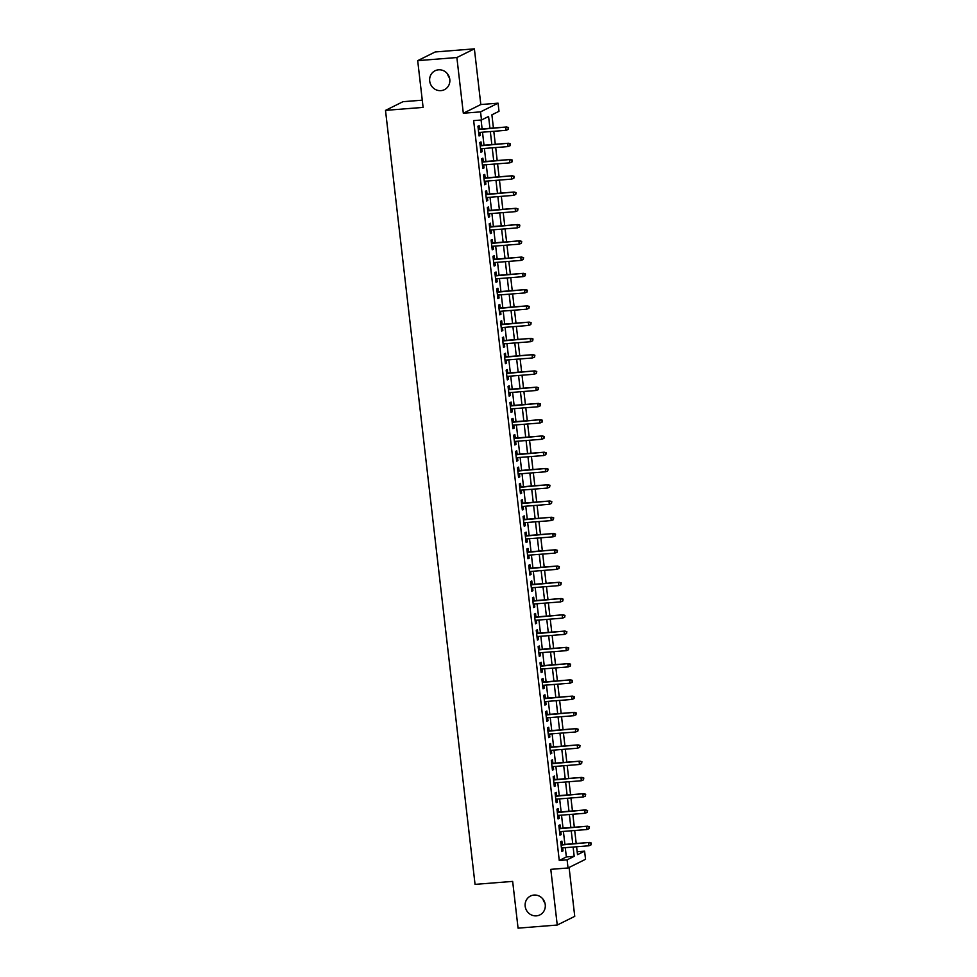 <?xml version="1.0" encoding="UTF-8"?>
<svg xmlns="http://www.w3.org/2000/svg" width="977" height="977" viewBox="0 0 977 977"><rect width="100%" height="100%" fill="white"/><g stroke="black" fill="none" stroke-linecap="round" stroke-linejoin="round"><path stroke-width="1.47" d="M534.004 895.054A10.539 9.99 63.6 0 1 539.89 914.899A10.539 9.99 63.6 0 1 525.565 908.121A10.539 9.99 63.6 0 1 534.004 895.054M438.526 69.819A10.539 9.99 63.6 0 1 444.413 89.676A10.539 9.99 63.6 0 1 430.075 82.886A10.539 9.99 63.6 0 1 438.526 69.819M544.934 903.066A10.539 9.99 63.6 0 1 542.992 899.158M449.444 77.842A10.539 9.99 63.6 0 1 447.515 73.934M577.163 851.749L584.6 851.162L585.541 859.296L568.04 867.979L567.1 859.845L574.195 856.328L573.12 847.047M422.272 100.167L403 101.693L385.5 110.377L475.054 884.38L512.656 881.401L518.066 928.15L557.244 925.036L574.745 916.353L569.09 867.454M385.5 110.377L423.102 107.397L417.692 60.647L435.205 51.964L474.382 48.85L456.87 57.533L463.318 113.234L480.55 111.866L498.062 103.171L499.003 111.305L491.895 114.822L493.422 128.024M463.318 113.234L480.818 104.539L474.382 48.85M480.818 104.539L498.062 103.171M417.692 60.647L456.87 57.533M562.3 844.592L561.897 841.112L560.713 841.698L561.848 851.456L563.021 850.869L562.679 847.877M560.419 828.337L560.016 824.844L558.832 825.431L559.968 835.188L561.14 834.602L560.798 831.61M558.539 812.07L558.136 808.59L556.951 809.176L558.075 818.934L559.259 818.347L558.917 815.355M556.658 795.815L556.255 792.323L555.07 792.921L556.194 802.667L557.378 802.08L557.037 799.088M554.777 779.548L554.374 776.068L553.19 776.654L554.313 786.412L555.498 785.826L555.156 782.833M552.897 763.293L552.493 759.801L551.309 760.399L552.432 770.145L553.617 769.558L553.275 766.566M551.016 747.026L550.613 743.546L549.428 744.132L550.552 753.89L551.736 753.304L551.394 750.312M549.135 730.772L548.732 727.291L547.547 727.877L548.671 737.623L549.856 737.037L549.514 734.045M547.254 714.505L546.851 711.024L545.667 711.61L546.79 721.368L547.975 720.782L547.633 717.79M545.374 698.25L544.971 694.769L543.786 695.355L544.91 705.113L546.094 704.515L545.752 701.523M543.481 681.983L543.078 678.502L541.905 679.088L543.029 688.846L544.213 688.26L543.871 685.268M541.6 665.728L541.197 662.247L540.025 662.833L541.148 672.591L542.333 672.005L541.979 669.001M539.719 649.461L539.316 645.98L538.132 646.566L539.267 656.324L540.452 655.738L540.098 652.746M537.838 633.206L537.435 629.725L536.251 630.312L537.387 640.069L538.571 639.483L538.217 636.479M535.958 616.939L535.555 613.458L534.37 614.044L535.506 623.802L536.691 623.216L536.336 620.224M534.077 600.684L533.674 597.203L532.489 597.79L533.625 607.547L534.81 606.961L534.456 603.957M532.196 584.417L531.793 580.936L530.609 581.523L531.744 591.28L532.929 590.694L532.575 587.702M530.316 568.162L529.913 564.682L528.728 565.268L529.864 575.026L531.048 574.439L530.694 571.435M528.435 551.907L528.032 548.415L526.847 549.001L527.983 558.759L529.155 558.172L528.813 555.18M526.554 535.64L526.151 532.16L524.967 532.746L526.102 542.504L527.275 541.917L526.933 538.925M524.673 519.385L524.27 515.893L523.086 516.479L524.209 526.237L525.394 525.65L525.052 522.658M522.793 503.118L522.39 499.638L521.205 500.224L522.329 509.982L523.513 509.396L523.171 506.404M520.912 486.864L520.509 483.371L519.324 483.957L520.448 493.715L521.633 493.129L521.291 490.136M519.031 470.596L518.628 467.116L517.444 467.702L518.567 477.46L519.752 476.874L519.41 473.882M517.151 454.342L516.748 450.849L515.563 451.447L516.686 461.193L517.871 460.607L517.529 457.615M515.27 438.075L514.867 434.594L513.682 435.18L514.806 444.938L515.99 444.352L515.648 441.36M513.389 421.82L512.986 418.339L511.801 418.925L512.925 428.671L514.11 428.085L513.768 425.093M511.508 405.553L511.105 402.072L509.921 402.658L511.044 412.416L512.229 411.83L511.887 408.838M509.615 389.298L509.212 385.817L508.04 386.403L509.164 396.161L510.348 395.563L510.006 392.571M507.735 373.031L507.332 369.55L506.159 370.136L507.283 379.894L508.467 379.308L508.113 376.316M505.854 356.776L505.451 353.295L504.266 353.882L505.402 363.639L506.587 363.053L506.233 360.049M503.973 340.509L503.57 337.028L502.386 337.615L503.521 347.372L504.706 346.786L504.352 343.794M502.093 324.254L501.69 320.774L500.505 321.36L501.641 331.118L502.825 330.531L502.471 327.527M500.212 307.987L499.809 304.506L498.624 305.093L499.76 314.85L500.945 314.264L500.59 311.272M498.331 291.732L497.928 288.252L496.743 288.838L497.879 298.596L499.064 298.009L498.71 295.005M496.45 275.465L496.047 271.985L494.863 272.571L495.998 282.329L497.171 281.742L496.829 278.75M494.57 259.21L494.167 255.73L492.982 256.316L494.118 266.074L495.29 265.488L494.948 262.483M492.689 242.955L492.286 239.463L491.101 240.049L492.237 249.807L493.409 249.22L493.067 246.228M490.808 226.688L490.405 223.208L489.221 223.794L490.344 233.552L491.529 232.966L491.187 229.974M488.927 210.434L488.524 206.941L487.34 207.527L488.463 217.285L489.648 216.699L489.306 213.707M487.047 194.167L486.644 190.686L485.459 191.272L486.583 201.03L487.767 200.444L487.425 197.452M485.166 177.912L484.763 174.419L483.578 175.005L484.702 184.763L485.887 184.177L485.545 181.185M483.285 161.645L482.882 158.164L481.698 158.75L482.821 168.508L484.006 167.922L483.664 164.93M481.405 145.39L481.002 141.897L479.817 142.495L480.94 152.241L482.125 151.655L481.783 148.663M489.953 128.292L488.585 116.471L481.49 119.988L473.65 120.611L559.259 860.468L566.355 856.951L565.28 847.67M564.901 844.384L563.399 831.403M563.021 828.13L561.519 815.148M561.14 811.863L559.638 798.881M559.259 795.608L557.757 782.626M557.378 779.341L555.876 766.359M555.498 763.086L553.996 750.104M553.617 746.819L552.115 733.837M551.736 730.564L550.234 717.582M549.856 714.297L548.353 701.315M547.975 698.042L546.473 685.06M546.094 681.775L544.592 668.793M544.213 665.52L542.711 652.538M542.333 649.253L540.831 636.271M540.44 632.998L538.938 620.016M538.559 616.743L537.057 603.762M536.678 600.476L535.176 587.495M534.798 584.222L533.295 571.24M532.917 567.955L531.415 554.973M531.036 551.7L529.534 538.718M529.155 535.433L527.653 522.451M527.275 519.178L525.773 506.196M525.394 502.911L523.892 489.929M523.513 486.656L522.011 473.674M521.633 470.389L520.13 457.407M519.752 454.134L518.25 441.152M517.871 437.867L516.369 424.885M515.99 421.612L514.488 408.63M514.11 405.345L512.607 392.363M512.229 389.09L510.727 376.108M510.348 372.823L508.846 359.841M508.455 356.568L506.953 343.586M506.575 340.301L505.072 327.319M504.694 324.046L503.192 311.065M502.813 307.792L501.311 294.81M500.932 291.525L499.43 278.543M499.052 275.27L497.549 262.288M497.171 259.003L495.669 246.021M495.29 242.748L493.788 229.766M493.409 226.481L491.907 213.499M491.529 210.226L490.027 197.244M489.648 193.959L488.146 180.977M487.767 177.704L486.265 164.722M485.887 161.437L484.384 148.455M484.006 145.182L482.504 132.2M482.125 128.915L481.087 120.024M479.524 129.123L479.121 125.642L477.936 126.228L479.06 135.986L480.244 135.4L479.902 132.408M568.04 867.979L550.796 869.347L557.244 925.036M559.259 860.468L567.1 859.845M481.49 119.988L480.55 111.866M576.589 846.766L577.505 854.68L584.6 851.162M493.8 131.297L495.302 144.278M495.693 147.564L497.195 160.546M497.574 163.818L499.076 176.8M499.455 180.086L500.957 193.067M501.335 196.34L502.837 209.322M503.216 212.607L504.718 225.589M505.097 228.862L506.599 241.844M506.978 245.129L508.48 258.111M508.858 261.384L510.36 274.366M510.739 277.651L512.241 290.633M512.62 293.906L514.122 306.888M514.5 310.173L516.003 323.155M516.381 326.428L517.883 339.41M518.262 342.683L519.764 355.665M520.143 358.95L521.645 371.932M522.023 375.205L523.525 388.187M523.904 391.472L525.406 404.454M525.785 407.727L527.287 420.708M527.665 423.994L529.168 436.975M529.558 440.248L531.061 453.23M531.439 456.515L532.941 469.497M533.32 472.77L534.822 485.752M535.201 489.037L536.703 502.019M537.081 505.292L538.583 518.274M538.962 521.559L540.464 534.541M540.843 537.814L542.345 550.796M542.723 554.081L544.226 567.063M544.604 570.336L546.106 583.318M546.485 586.603L547.987 599.585M548.366 602.858L549.868 615.84M550.246 619.125L551.749 632.107M552.127 635.38L553.629 648.362M554.008 651.635L555.51 664.616M555.889 667.902L557.391 680.884M557.769 684.156L559.271 697.138M559.65 700.424L561.152 713.405M561.543 716.678L563.045 729.66M563.424 732.945L564.926 745.927M565.304 749.2L566.807 762.182M567.185 765.467L568.687 778.449M569.066 781.722L570.568 794.704M570.947 797.989L572.449 810.971M572.827 814.244L574.329 827.226M574.708 830.511L576.21 843.493M572.742 843.762L571.24 830.78M570.861 827.507L569.359 814.525M568.98 811.24L567.478 798.258M567.1 794.985L565.598 782.003M565.207 778.718L563.705 765.736M563.326 762.463L561.824 749.481M561.445 746.196L559.943 733.214M559.565 729.941L558.062 716.959M557.684 713.674L556.182 700.692M555.803 697.419L554.301 684.437M553.922 681.164L552.42 668.183M552.042 664.897L550.539 651.915M550.161 648.643L548.659 635.661M548.28 632.375L546.778 619.394M546.399 616.121L544.897 603.139M544.519 599.854L543.017 586.872M542.638 583.599L541.136 570.617M540.757 567.332L539.255 554.35M538.877 551.077L537.374 538.095M536.996 534.81L535.494 521.828M535.115 518.555L533.613 505.573M533.234 502.288L531.732 489.306M531.341 486.033L529.839 473.051M529.461 469.766L527.959 456.784M527.58 453.511L526.078 440.529M525.699 437.244L524.197 424.262M523.819 420.989L522.316 408.007M521.938 404.722L520.436 391.74M520.057 388.467L518.555 375.486M518.176 372.213L516.674 359.231M516.296 355.946L514.794 342.964M514.415 339.691L512.913 326.709M512.534 323.424L511.032 310.442M510.653 307.169L509.151 294.187M508.773 290.902L507.271 277.92M506.892 274.647L505.39 261.665M505.011 258.38L503.509 245.398M503.131 242.125L501.628 229.143M501.25 225.858L499.748 212.876M499.369 209.603L497.867 196.621M497.476 193.336L495.974 180.354M495.595 177.081L494.093 164.099M493.715 160.814L492.213 147.832M491.834 144.559L490.332 131.577M566.355 856.951L574.195 856.328M478.999 135.498L480.244 135.4M480.892 151.753L482.125 151.655M482.772 168.02L484.006 167.922M484.653 184.274L485.887 184.177M486.534 200.541L487.767 200.444M488.415 216.796L489.648 216.699M490.295 233.063L491.529 232.966M492.176 249.318L493.409 249.22M494.057 265.585L495.29 265.488M495.937 281.84L497.171 281.742M497.818 298.107L499.064 298.009M499.699 314.362L500.945 314.264M501.58 330.629L502.825 330.531M503.46 346.884L504.706 346.786M505.341 363.151L506.587 363.053M507.222 379.406L508.467 379.308M509.102 395.673L510.348 395.563M510.983 411.928L512.229 411.83M512.864 428.182L514.11 428.085M514.757 444.45L515.99 444.352M516.638 460.704L517.871 460.607M518.518 476.971L519.752 476.874M520.399 493.226L521.633 493.129M522.28 509.493L523.513 509.396M524.16 525.748L525.394 525.65M526.041 542.015L527.275 541.917M527.922 558.27L529.155 558.172M529.803 574.537L531.048 574.439M531.683 590.792L532.929 590.694M533.564 607.059L534.81 606.961M535.445 623.314L536.691 623.216M537.326 639.581L538.571 639.483M539.206 655.836L540.452 655.738M541.087 672.103L542.333 672.005M542.968 688.358L544.213 688.26M544.848 704.625L546.094 704.515M546.741 720.879L547.975 720.782M548.622 737.134L549.856 737.037M550.503 753.401L551.736 753.304M552.384 769.656L553.617 769.558M554.264 785.923L555.498 785.826M556.145 802.178L557.378 802.08M558.026 818.445L559.259 818.347M559.906 834.7L561.14 834.602M561.787 850.967L563.021 850.869M508.064 127.792L508.248 129.416L508.528 127.56L505.756 127.401L506.098 130.32L478.657 132.506M478.315 129.575L506.611 126.973L478.278 129.22M508.528 127.56L506.611 126.973M506.098 130.32L508.248 129.416M509.945 144.059L510.128 145.683L510.409 143.814L507.637 143.656L507.979 146.587L480.537 148.76M480.195 145.842L508.492 143.24L480.159 145.488M510.409 143.814L508.492 143.24M507.979 146.587L510.128 145.683M511.826 160.313L512.009 161.938L512.29 160.081L509.518 159.923L509.86 162.841L482.418 165.028M482.076 162.097L510.373 159.495L482.04 161.742M512.29 160.081L510.373 159.495M509.86 162.841L512.009 161.938M513.707 176.581L513.89 178.205L514.183 176.336L511.398 176.178L511.74 179.109L484.299 181.282M483.969 178.351L512.253 175.762L483.92 178.009M514.183 176.336L512.253 175.762M511.74 179.109L513.89 178.205M515.587 192.835L515.771 194.46L516.064 192.603L513.279 192.445L513.621 195.363L486.18 197.549M485.85 194.618L514.134 192.017L485.801 194.264M516.064 192.603L514.134 192.017M513.621 195.363L515.771 194.46M517.468 209.102L517.651 210.727L517.944 208.858L515.16 208.699L515.502 211.63L488.06 213.804M487.731 210.873L516.015 208.284L487.682 210.531M517.944 208.858L516.015 208.284M515.502 211.63L517.651 210.727M519.349 225.357L519.532 226.982L519.825 225.125L517.041 224.966L517.383 227.885L489.941 230.071M489.611 227.14L517.895 224.539L489.562 226.786M519.825 225.125L517.895 224.539M517.383 227.885L519.532 226.982M521.23 241.612L521.413 243.249L521.706 241.38L518.934 241.221L519.263 244.152L491.834 246.326M491.492 243.395L519.776 240.806L491.443 243.053M521.706 241.38L519.776 240.806M519.263 244.152L521.413 243.249M523.11 257.879L523.293 259.503L523.587 257.647L520.814 257.488L521.144 260.407L493.715 262.593M493.373 259.662L521.657 257.061L493.324 259.308M523.587 257.647L521.657 257.061M521.144 260.407L523.293 259.503M524.991 274.134L525.186 275.77L525.467 273.902L522.695 273.743L523.025 276.674L495.595 278.848M495.254 275.917L523.538 273.316L495.217 275.575M525.467 273.902L523.538 273.316M523.025 276.674L525.186 275.77M526.872 290.401L527.067 292.025L527.348 290.169L524.576 290.01L524.905 292.929L497.476 295.103M497.134 292.184L525.418 289.583L497.098 291.83M527.348 290.169L525.418 289.583M524.905 292.929L527.067 292.025M528.752 306.656L528.948 308.28L529.229 306.424L526.456 306.265L526.786 309.196L499.357 311.37M499.015 308.439L527.311 305.838L498.978 308.085M529.229 306.424L527.311 305.838M526.786 309.196L528.948 308.28M530.633 322.923L530.829 324.547L531.109 322.691L528.337 322.52L528.679 325.451L501.238 327.625M500.896 324.706L529.192 322.105L500.859 324.352M531.109 322.691L529.192 322.105M528.679 325.451L530.829 324.547M532.514 339.178L532.709 340.802L532.99 338.946L530.218 338.787L530.56 341.718L503.118 343.892M502.776 340.961L531.073 338.36L502.74 340.607M532.99 338.946L531.073 338.36M530.56 341.718L532.709 340.802M534.395 355.445L534.59 357.069L534.871 355.213L532.099 355.042L532.441 357.973L504.999 360.147M504.657 357.228L532.953 354.627L504.62 356.874M534.871 355.213L532.953 354.627M532.441 357.973L534.59 357.069M536.275 371.7L536.471 373.324L536.752 371.468L533.979 371.309L534.321 374.24L506.88 376.414M506.538 373.483L534.834 370.881L506.501 373.129M536.752 371.468L534.834 370.881M534.321 374.24L536.471 373.324M538.168 387.967L538.351 389.591L538.632 387.722L535.86 387.564L536.202 390.495L508.761 392.669M508.419 389.75L536.715 387.148L508.382 389.396M538.632 387.722L536.715 387.148M536.202 390.495L538.351 389.591M540.049 404.222L540.232 405.846L540.513 403.99L537.741 403.831L538.083 406.762L510.641 408.936M510.299 406.005L538.596 403.403L510.263 405.65M540.513 403.99L538.596 403.403M538.083 406.762L540.232 405.846M541.93 420.489L542.113 422.113L542.394 420.244L539.622 420.086L539.963 423.017L512.522 425.19M512.18 422.272L540.476 419.67L512.143 421.917M542.394 420.244L540.476 419.67M539.963 423.017L542.113 422.113M543.81 436.743L543.994 438.368L544.274 436.511L541.502 436.353L541.844 439.271L514.403 441.457M514.061 438.526L542.357 435.925L514.024 438.172M544.274 436.511L542.357 435.925M541.844 439.271L543.994 438.368M545.691 453.01L545.874 454.635L546.155 452.766L543.383 452.607L543.725 455.538L516.283 457.712M515.954 454.793L544.238 452.192L515.905 454.439M546.155 452.766L544.238 452.192M543.725 455.538L545.874 454.635M547.572 469.265L547.755 470.89L548.048 469.033L545.264 468.875L545.606 471.793L518.164 473.979M517.834 471.048L546.119 468.447L517.786 470.694M548.048 469.033L546.119 468.447M545.606 471.793L547.755 470.89M549.453 485.532L549.636 487.157L549.929 485.288L547.144 485.129L547.486 488.06L520.045 490.234M519.715 487.315L547.999 484.714L519.666 486.961M549.929 485.288L547.999 484.714M547.486 488.06L549.636 487.157M551.333 501.787L551.516 503.411L551.81 501.555L549.025 501.396L549.367 504.315L521.926 506.501M521.596 503.57L549.88 500.969L521.547 503.216M551.81 501.555L549.88 500.969M549.367 504.315L551.516 503.411M553.214 518.054L553.397 519.679L553.69 517.81L550.906 517.651L551.248 520.582L523.806 522.756M523.477 519.825L551.761 517.236L523.428 519.483M553.69 517.81L551.761 517.236M551.248 520.582L553.397 519.679M555.095 534.309L555.278 535.933L555.571 534.077L552.799 533.918L553.129 536.837L525.699 539.023M525.357 536.092L553.641 533.491L525.308 535.738M555.571 534.077L553.641 533.491M553.129 536.837L555.278 535.933M556.975 550.564L557.159 552.2L557.452 550.332L554.68 550.173L555.009 553.104L527.58 555.278M527.238 552.347L555.522 549.758L527.201 552.005M557.452 550.332L555.522 549.758M555.009 553.104L557.159 552.2M558.856 566.831L559.052 568.455L559.332 566.599L556.56 566.44L556.89 569.359L529.461 571.545M529.119 568.614L557.403 566.013L529.082 568.26M559.332 566.599L557.403 566.013M556.89 569.359L559.052 568.455M560.737 583.086L560.932 584.722L561.213 582.854L558.441 582.695L558.771 585.626L531.341 587.8M531 584.869L559.284 582.268L530.963 584.527M561.213 582.854L559.284 582.268M558.771 585.626L560.932 584.722M562.618 599.353L562.813 600.977L563.094 599.121L560.322 598.962L560.664 601.881L533.222 604.055M532.88 601.136L561.177 598.535L532.844 600.782M563.094 599.121L561.177 598.535M560.664 601.881L562.813 600.977M564.498 615.608L564.694 617.244L564.975 615.376L562.202 615.217L562.544 618.148L535.103 620.322M534.761 617.391L563.057 614.789L534.724 617.037M564.975 615.376L563.057 614.789M562.544 618.148L564.694 617.244M566.379 631.875L566.575 633.499L566.855 631.643L564.083 631.472L564.425 634.403L536.984 636.577M536.642 633.658L564.938 631.057L536.605 633.304M566.855 631.643L564.938 631.057M564.425 634.403L566.575 633.499M568.26 648.13L568.455 649.754L568.736 647.898L565.964 647.739L566.306 650.67L538.864 652.844M538.522 649.913L566.819 647.311L538.486 649.558M568.736 647.898L566.819 647.311M566.306 650.67L568.455 649.754M570.141 664.397L570.336 666.021L570.617 664.165L567.845 663.994L568.187 666.925L540.745 669.098M540.403 666.18L568.699 663.578L540.366 665.826M570.617 664.165L568.699 663.578M568.187 666.925L570.336 666.021M572.034 680.651L572.217 682.276L572.498 680.419L569.725 680.261L570.067 683.192L542.626 685.365M542.284 682.434L570.58 679.833L542.247 682.08M572.498 680.419L570.58 679.833M570.067 683.192L572.217 682.276M573.914 696.919L574.097 698.543L574.378 696.674L571.606 696.516L571.948 699.447L544.507 701.62M544.165 698.702L572.461 696.1L544.128 698.347M574.378 696.674L572.461 696.1M571.948 699.447L574.097 698.543M575.795 713.173L575.978 714.798L576.259 712.941L573.487 712.783L573.829 715.714L546.387 717.887M546.045 714.956L574.342 712.355L546.009 714.602M576.259 712.941L574.342 712.355M573.829 715.714L575.978 714.798M577.676 729.44L577.859 731.065L578.14 729.196L575.368 729.037L575.709 731.968L548.268 734.142M547.926 731.223L576.222 728.622L547.889 730.869M578.14 729.196L576.222 728.622M575.709 731.968L577.859 731.065M579.556 745.695L579.74 747.32L580.02 745.463L577.248 745.304L577.59 748.223L550.149 750.409M549.819 747.478L578.103 744.877L549.77 747.124M580.02 745.463L578.103 744.877M577.59 748.223L579.74 747.32M581.437 761.962L581.62 763.587L581.913 761.718L579.129 761.559L579.471 764.49L552.029 766.664M551.7 763.745L579.984 761.144L551.651 763.391M581.913 761.718L579.984 761.144M579.471 764.49L581.62 763.587M583.318 778.217L583.501 779.841L583.794 777.985L581.01 777.826L581.352 780.745L553.91 782.931M553.58 780L581.865 777.399L553.532 779.646M583.794 777.985L581.865 777.399M581.352 780.745L583.501 779.841M585.199 794.484L585.382 796.108L585.675 794.24L582.89 794.081L583.232 797.012L555.791 799.186M555.461 796.267L583.745 793.666L555.412 795.913M585.675 794.24L583.745 793.666M583.232 797.012L585.382 796.108M587.079 810.739L587.262 812.363L587.556 810.507L584.783 810.348L585.113 813.267L557.672 815.453M557.342 812.522L585.626 809.921L557.293 812.168M587.556 810.507L585.626 809.921M585.113 813.267L587.262 812.363M588.96 827.006L589.143 828.63L589.436 826.762L586.664 826.603L586.994 829.534L559.565 831.708M559.223 828.777L587.507 826.188L559.174 828.435M589.436 826.762L587.507 826.188M586.994 829.534L589.143 828.63M590.841 843.261L591.024 844.885L591.317 843.029L588.545 842.87L588.875 845.789L561.445 847.975M561.103 845.044L589.387 842.443L561.067 844.69M591.317 843.029L589.387 842.443M588.875 845.789L591.024 844.885"/></g></svg>
